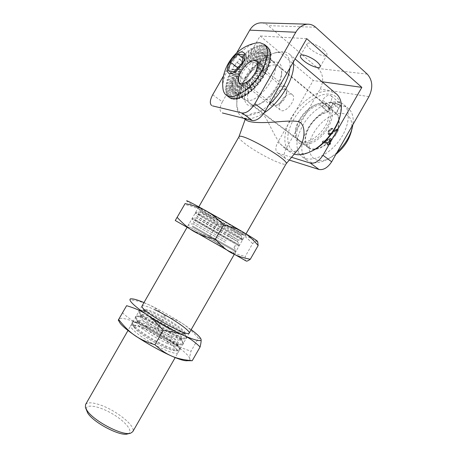 <?xml version="1.0" encoding="UTF-8"?>
<svg xmlns="http://www.w3.org/2000/svg" width="457" height="457" viewBox="0 0 457 457"><rect width="100%" height="100%" fill="white"/><g stroke="black" fill="none" stroke-linecap="round" stroke-linejoin="round"><path stroke-width="0.34" stroke-dasharray="2.29 1.71" d="M127.697 433.882C134.284 432.071 125.349 421.137 111.668 413.396C98.066 405.508 84.311 403.451 86.27 410.158M85.573 404.519C87.43 402.16 92.211 402.274 99.917 404.851C116.055 410.135 136.283 426.352 132.77 431.676M238.902 136.871L238.88 136.929C238.663 138.425 241.764 141.447 248.185 145.994C261.57 155.54 284.345 166.451 286.031 163.932L286.099 163.84M299.301 119.74C297.239 123.373 295.987 126.892 295.548 130.296C295.045 134.764 296.033 138.06 298.507 140.179C303.494 144.366 314.41 140.276 321.979 130.953C329.611 121.693 331.685 109.731 326.629 105.453C324.082 103.345 320.665 102.996 316.393 104.407C309.566 107.047 303.871 112.154 299.301 119.74M299.444 120.539C304.442 112.228 310.697 106.624 318.209 103.722C326.121 101.231 332.176 104.75 332.685 112.668C332.433 119.226 329.68 125.983 324.43 132.941C311.297 149.193 292.926 147.76 295.325 132.113C295.81 128.383 297.181 124.521 299.444 120.539M251.956 82.945C258.948 70.229 273.6 61.01 279.164 66.442C281.015 68.133 281.798 70.824 281.518 74.525C280.935 85.522 267.968 101.985 258.011 104.619C254.663 105.601 252.03 105.333 250.105 103.808C246.157 99.597 246.769 92.64 251.956 82.945M340.265 115.233C342.322 103.145 339.031 96.147 330.405 94.245C316.815 91.966 296.302 109.332 289.961 127.452C283.146 145.657 293.023 159.087 310.406 151.701L310.709 151.57M249.196 81.529C240.639 95.839 243.787 109.383 255.76 105.396C266.717 102.517 281.078 84.277 281.718 72.143C283.786 53.772 259.662 61.838 249.196 81.529M268.733 104.99C252.064 120.294 236.023 117.792 236.823 102.339C236.509 84.882 257.982 56.657 274.983 52.898L280.564 52.378C287.51 53.258 290.629 58.456 289.932 67.979M293.308 62.083C292.806 58.707 291.572 56.114 289.607 54.303C287.904 52.772 285.796 51.892 283.277 51.664L277.319 52.229C259.193 56.257 236.475 86.116 236.806 104.67C236.749 110.028 238.228 113.953 241.25 116.449C246.586 120.334 254.229 119.128 264.18 112.822M294.188 154.135L289.995 152.004C281.923 145.657 283.614 129.148 293.183 114.638C302.665 100.106 318.883 89.435 330.114 91.177L336.175 93.742M299.027 148.325C295.862 152.478 291.315 152.587 285.385 148.645C275.005 141.396 268.07 118.117 262.586 114.056C256.314 110.143 247.46 114.958 245.66 118.1L246.357 120.174M236.235 92.857L233.687 91.691C221.651 83.208 252.418 42.61 263.266 53.132C273.777 60.598 248.934 96.867 236.235 92.857M246.14 100.306C259.01 104.504 283.643 68.721 272.949 61.095L269.453 59.616C255.497 57.245 232.944 91.817 243.547 99.1L246.14 100.306M323.984 50.041C318.666 45.14 308.224 41.296 307.19 43.792C304.436 47.465 324.91 59.227 326.852 55.091C327.401 53.977 326.447 52.292 323.984 50.041M330.702 101.631L328.137 106.475C333.244 110.794 331.165 122.83 323.482 132.142C315.873 141.51 304.87 145.606 299.832 141.384C289.898 134.472 304.87 107.229 319.883 104.83L322.545 100.186C325.51 95.936 328.337 94.45 331.034 95.736C332.21 97.021 332.102 98.986 330.702 101.631L338.951 108.486C340.334 105.87 340.431 103.91 339.231 102.619C336.518 101.305 333.69 102.751 330.748 106.949L328.115 111.548L319.883 104.83M328.115 111.548C313.051 113.759 298.244 140.733 308.286 147.731C313.382 151.998 324.396 148.039 331.959 138.797C339.591 129.611 341.579 117.643 336.421 113.279L338.951 108.486M336.278 113.159L328 106.355M212.688 94.776L222.376 101.848C219.714 106.864 219.36 110.394 221.319 112.451M236.789 52.732L223.599 75.748M222.376 101.848L260.136 35.96L313.216 80.506L277.81 142.344L286.162 148.439L320.186 89.018C324.019 80.935 323.333 74.08 318.123 68.453L268.31 25.643C266.362 23.987 264.18 23.067 261.758 22.873M286.162 148.439C283.717 153.118 283.608 156.557 285.831 158.756L277.393 152.695C275.2 150.513 275.343 147.063 277.81 142.344M289.252 160.059L286.939 159.327M291.555 157.294L278.49 153.261M322.008 81.746L313.216 80.506M306.727 38.656L260.136 35.96M329.863 140.476L328.566 142.395L329.863 140.476L329.303 139.368L329.72 140.225L328.56 142.253L327.6 142.864L328.56 142.253M327.6 142.864L324.933 142.173L325.315 141.961L328.217 142.807L328.703 142.498M331.548 139.145L331.354 138.597L330.868 138.762L331.411 139.042L329.371 142.601L329.366 143.012L330.44 143.309L329.954 143.469L330.497 143.755L330.28 144.132L329.737 143.846L329.794 144.435L328.783 144.172L328.086 144.852L327.543 144.572L327.6 145.155L327.383 144.126L327.543 144.572L328.726 143.584L329.737 143.846L329.954 143.469L328.943 143.212L328.834 142.321L330.868 138.762L322.579 141.39L330.525 138.448L331.354 138.597L331.548 139.145L329.326 142.995L330.491 143.332L330.417 144.235L329.794 144.435L330.417 144.235M328.223 144.955L327.6 145.155L328.434 144.583L327.76 144.195M327.281 145.063L327.475 143.818L327.629 144.372L327.441 143.824L322.339 142.493L322.179 141.91L322.579 141.39L322.282 141.91L327.383 143.235L327.492 144.126M327.418 144.743L327.629 144.372M330.639 143.447L330.634 143.858M322.425 142.156L322.722 141.636M328.726 143.584L328.783 144.172L329.931 144.543M330.577 143.412L329.566 143.15M331.491 138.705L331.017 138.585M330.862 138.602L323.048 141.344M334.387 136.209L335.147 135.963L338.266 130.513L338.289 129.708L336.306 129.56L331.422 133.164L336.175 129.451L338.157 129.599L338.134 130.411L335.015 135.86L334.467 135.58L334.256 136.1L334.084 135.518L336.992 130.582L336.192 130.468L331.685 133.992C330.371 134.946 329.308 135.135 328.486 134.558C327.56 131.65 328.886 129.565 332.468 128.297L332.022 128.457L332.559 128.731L332.342 129.108L331.805 128.834L331.908 129.422C329.566 130.279 328.709 131.656 329.32 133.541L331.239 133.227C327.075 136.34 328.052 128.903 331.805 128.834L332.022 128.457C327.715 128.451 326.498 137.094 331.331 133.501L331.822 134.101L336.323 130.576L337.129 130.691L334.33 135.769M332.696 128.84L332.468 128.297L332.696 128.84L331.908 129.422L332.479 129.217M335.147 135.963L334.661 136.277M331.559 133.273L329.451 133.644C328.84 131.759 329.703 130.388 332.039 129.531M335.986 154.226L329.091 158.465C311.925 166.759 303.237 150.056 313.833 132.764C319.814 122.27 330.977 113.764 339.928 113.233C349.611 113.525 353.381 119.694 351.239 131.753M322.476 142.595L327.578 143.926L327.383 143.235M328.92 144.275L328.434 144.583M332.599 128.4C329.023 129.674 327.698 131.759 328.623 134.661C329.44 135.243 330.508 135.055 331.822 134.101M328.217 142.807L325.555 142.116L325.692 141.276L325.555 142.116M325.83 141.384L329.651 140.048M322.094 106.938L328.252 111.959L332.959 103.739L329.96 102.397C326.846 102.122 324.224 103.636 322.094 106.938C325.156 106.441 327.64 106.915 329.543 108.36C331.708 105.007 334.353 103.471 337.489 103.745L340.505 105.104L335.735 113.445L329.543 108.36M332.959 103.739L340.505 105.104M302.631 125.755C312.382 107.852 334.701 95.879 344.058 104.899C351.69 111.457 348.702 129.428 337.197 143.201C325.79 157.059 309.4 162.823 301.837 156.591C295.079 149.81 295.348 139.534 302.631 125.755M335.735 113.445L336.044 113.702C341.076 117.957 339.14 129.622 331.702 138.58C324.327 147.588 313.582 151.456 308.618 147.291C304.293 142.91 304.488 136.249 309.2 127.309C314.393 118.86 320.745 113.747 328.252 111.959M260.461 64.254C252.253 62.678 238.428 83.688 244.752 88.047C250.956 94.353 269.573 70.372 262.432 65.1L260.461 64.254M255.594 60.33L257.554 61.158C264.626 66.379 245.957 90.537 239.816 84.271C233.55 79.958 247.431 58.822 255.594 60.33M258.336 67.962C252.647 66.791 242.924 81.506 247.34 84.556C251.698 88.961 264.672 72.212 259.679 68.539L258.336 67.962M291.006 94.108C285.111 92.64 275.662 106.744 280.33 110C284.985 114.593 297.678 98.655 292.406 94.753L291.006 94.108M236.709 70.966C243.712 58.262 258.068 48.802 263.363 54.012C267.842 57.811 265.071 70.058 257.24 80.112C249.465 90.218 238.908 95.342 234.532 91.577C230.785 87.521 231.516 80.649 236.709 70.966M337.06 152.347C333.29 155.808 329.411 158.459 325.413 160.293C317.575 163.669 311.343 163.629 306.716 160.173C299.906 153.363 300.123 143.11 307.361 129.411C317.055 111.605 339.368 99.809 348.782 108.875C352.484 112.331 353.855 117.603 352.884 124.692M242.964 58.199L247.403 61.735L239.896 69.544L238.006 78.136L243.678 79.044L251.361 71.143L253.201 62.426L247.403 61.735M243.707 54.817L253.201 62.426M237.703 67.83L239.896 69.544M228.471 70.795L238.006 78.136M255.903 61.381L257.274 62.489L257.759 65.928L256.537 70.504L253.818 75.411L251.407 78.421L247.374 81.952L244.729 83.374L241.342 83.86L239.148 82.351L238.491 79.141L239.474 74.788L241.902 70.03L245.38 65.642L250.647 61.626L254.206 60.667L256.805 61.718L267.122 46.745L266.311 46.071L256.451 61.432M283.923 86.082L285.596 86.841C286.613 87.755 287.036 89.206 286.865 91.189C285.351 98.026 281.535 102.865 275.417 105.704C273.594 106.258 272.155 106.115 271.098 105.27C265.597 101.443 276.919 84.454 283.923 86.082M266.311 46.071L265.226 45.877L256.046 61.141M256.297 43.004C241.376 45.683 220.977 73.588 222.919 88.15L222.919 88.15M265.226 45.877L264.386 45.197L262.946 45.511L262.141 44.843L260.439 45.677L259.633 45.014L257.714 46.357L256.914 45.694L254.829 47.522L254.029 46.865L251.847 49.15L251.047 48.493L248.814 51.201L248.014 50.556L245.786 53.635L244.986 52.995L242.827 56.411L242.027 55.771L239.976 59.467L239.177 58.833L237.292 62.752L236.492 62.118L234.812 66.202L234.013 65.579L232.59 69.767L231.785 69.144L230.654 73.377L229.848 72.754L229.043 76.97L228.237 76.353L227.786 80.483L226.975 79.872L226.906 83.86L226.089 83.248L226.415 87.036L225.604 86.424L226.341 89.949L225.518 89.338L226.672 92.548L225.849 91.937L227.415 94.782L226.592 94.171L228.569 96.604L227.74 95.987L229.283 97.37L239.211 82.723L239.565 82.997L230.139 97.912M263.101 49.407L265.191 45.866M267.151 46.763L264.734 50.23M256.583 61.941L257.314 62.523L268.693 48.139M267.882 47.459L256.965 62.238M268.716 48.162L266.06 51.492M269.059 49.345L257.291 63.243L257.645 63.523L269.876 50.024M257.097 62.712L257.291 63.243M269.893 50.053L267.031 53.178M269.813 51.687L257.434 64.414L257.788 64.7L270.63 52.366M257.434 63.672L257.434 64.414M270.635 52.406L267.636 55.257M270.121 54.452L257.382 65.745L257.737 66.031L270.938 55.131M257.588 64.808L257.382 65.745M270.938 55.177L267.859 57.691M269.967 57.582L257.137 67.202L257.491 67.482L270.79 58.256M257.559 66.088L257.137 67.202M270.784 58.307L267.682 60.433M269.356 61.01L256.703 68.756L257.057 69.036L270.184 61.689M257.337 67.499L256.703 68.756M270.167 61.741L267.111 63.42M268.293 64.671L256.091 70.372L256.446 70.652L269.122 65.345M256.931 69.007L256.091 70.372M269.104 65.408L266.151 66.602M266.808 68.493L255.309 72.023L255.663 72.309L267.636 69.161M256.348 70.584L255.309 72.023M267.608 69.224L264.832 69.91M264.917 72.377L254.372 73.674L254.732 73.96L265.751 73.046M255.6 72.195L254.372 73.674M265.717 73.109L263.163 73.269M262.666 76.256L253.664 75.576L263.5 76.919M254.703 73.805L253.309 75.291M263.466 76.982L261.198 76.61M260.107 80.038L252.127 76.845L260.947 80.695M253.669 75.388L252.127 76.845M260.901 80.752L258.965 79.861M257.291 83.637L250.864 78.296L257.32 83.62M252.532 76.907L250.864 78.296M258.085 84.345L256.514 82.957M254.286 86.984L249.539 79.621L254.566 86.801M251.304 78.33L249.539 79.621M255.08 87.687L253.909 85.825M251.156 90.006L248.18 80.786L251.664 89.726M250.013 79.632L248.18 80.786M251.944 90.697L251.19 88.407M247.962 92.64L246.809 81.78L247.168 82.06L248.665 92.325M248.688 80.792L246.809 81.78M248.751 93.319L248.431 90.657M244.781 94.839L245.466 82.58L245.82 82.854L245.638 94.542M247.357 81.774L245.466 82.58M245.569 95.507L245.677 92.525M241.673 96.558L244.169 83.163L244.524 83.437L242.638 96.336M246.037 82.568L244.169 83.163M242.461 97.21L242.993 93.982M238.703 97.764L242.941 83.528L243.301 83.802L239.731 97.661M244.763 83.163L242.941 83.528M239.491 98.409L240.428 94.999M235.926 98.455L241.816 83.665L242.17 83.939L236.977 98.489M243.564 83.534L241.816 83.665M236.72 99.083L238.034 95.559M233.401 98.609L240.805 83.574L241.159 83.848L234.424 98.815M242.45 83.688L240.805 83.574M234.201 99.226L235.852 95.662M231.168 98.238L239.931 83.26L240.285 83.528L232.133 98.615M241.45 83.62L239.931 83.26M231.967 98.843L233.933 95.313M240.588 83.334L239.211 82.723M230.077 97.952L232.299 94.519M227.74 95.987L238.657 81.986L239.011 82.26L228.569 96.604M239.868 82.831L238.657 81.986M228.546 96.576L230.985 93.302M226.592 94.171L238.28 81.055L238.634 81.329L227.415 94.782M239.314 82.129L238.28 81.055M227.403 94.748L230.008 91.691M225.849 91.937L238.08 79.958L238.434 80.226L226.672 92.548M238.925 81.237L238.08 79.958M226.666 92.508L229.385 89.726M225.518 89.338L238.068 78.707L238.423 78.975L226.341 89.949M238.714 80.181L238.068 78.707M226.335 89.903L229.123 87.441M225.604 86.424L238.24 77.33L238.594 77.604L226.415 87.036M238.685 78.97L238.24 77.33M226.421 86.984L229.214 84.882M226.089 83.248L238.594 75.856L238.942 76.125L226.906 83.86M238.834 77.639L238.594 75.856M226.918 83.808L229.665 82.1M226.975 79.872L239.114 74.308L239.468 74.577L227.786 80.483M239.16 76.205L239.114 74.308M227.803 80.432L230.465 79.147M228.237 76.353L239.799 72.714L240.154 72.989L229.043 76.97M239.657 74.697L239.799 72.714M229.066 76.913L231.59 76.068M229.848 72.754L240.633 71.115L240.988 71.389L230.654 73.377M240.313 73.149L240.633 71.115M230.682 73.32L233.019 72.931M231.785 69.144L241.604 69.527L232.59 69.767M241.113 71.583L241.604 69.527M232.624 69.71L234.732 69.784M234.013 65.579L242.69 67.984L234.812 66.202M242.05 70.03L242.69 67.984M234.852 66.151L236.697 66.682M236.492 62.118L243.872 66.516L237.292 62.752M243.101 68.521L243.872 66.516M237.332 62.695L238.88 63.677M239.177 58.833L245.129 65.157L239.976 59.467M244.244 67.082L245.129 65.157M240.022 59.416L241.239 60.832M242.027 55.771L246.432 63.917L242.827 56.411M245.466 65.745L246.432 63.917M242.873 56.365L243.741 58.193M244.986 52.995L248.117 63.112L245.786 53.635M246.734 64.523L247.768 62.832M245.837 53.595L246.329 55.811M248.014 50.556L249.105 61.924L249.453 62.198L248.814 51.201M248.037 63.449L249.105 61.924M248.859 51.167L248.968 53.726M251.047 48.493L250.413 61.198L250.762 61.478L251.847 49.15M249.339 62.546L250.413 61.198M251.893 49.116L251.607 51.984M254.029 46.865L251.676 60.684L252.024 60.964L254.829 47.522M250.625 61.826L251.676 60.684M254.875 47.499L254.195 50.618M256.914 45.694L252.87 60.381L253.218 60.667L257.714 46.357M251.864 61.301L252.87 60.381M257.759 46.34L256.685 49.653M259.633 45.014L253.961 60.307L254.309 60.592L260.439 45.677M253.035 60.992L253.961 60.307M260.479 45.671L259.033 49.128M262.141 44.843L254.937 60.461L255.286 60.741L262.946 45.511M254.109 60.901L254.937 60.461M255.075 61.027L256.126 61.118M264.386 45.197L255.771 60.838M262.986 45.511L261.187 49.042M234.075 71.618L243.678 79.044M241.782 63.574L251.361 71.143M284.305 89.286C276.405 87.813 267.522 108.206 277.525 104.95C282.409 102.688 285.454 98.832 286.653 93.388C286.819 91.023 286.036 89.658 284.305 89.286M208.986 214.43C222.679 222.622 244.129 234.532 245.449 234.652C250.116 236.132 195.208 204.685 198.401 207.707L208.986 214.43M209.666 217.109L200.509 211.3C199.76 210.026 243.141 234.864 241.307 234.664L241.222 234.664C240.216 234.584 221.571 224.193 209.666 217.109M223.604 246.563L190.083 227.289L223.604 246.563M198.087 233.453L234.292 254.332L198.087 233.453M232.27 230.117L203.262 213.693L200.017 212.162L209.186 217.943C221.554 225.29 240.936 236.086 240.81 235.526L232.27 230.117M229.665 234.67L238.228 239.948C237.166 239.856 197.772 217.298 197.493 216.618L229.665 234.67M228.797 236.189L196.636 218.063C195.59 217.926 237.726 242.056 237.434 241.427L228.797 236.189M226.192 240.736L194.099 222.49L226.192 240.736M225.324 242.256L193.254 223.964L225.324 242.256M257.697 241.822C257.034 240.753 255.337 241.336 252.618 243.564L245.272 256.406C244.872 259.45 245.232 261.016 246.357 261.107M252.618 243.564C241.085 231.733 232.63 227.158 217.184 223.764C212.488 218.263 207.689 214.087 202.799 211.231C197.99 208.283 191.849 205.993 184.382 204.37M176.979 217.292C182.109 223.005 187.142 227.22 192.083 229.945C196.978 232.784 202.971 234.881 210.043 236.235C220.868 247.7 229.146 252.59 245.272 256.406M210.043 236.235L217.184 223.764M246.123 261.107L175.277 220.531M257.428 241.359C258.188 242.833 224.393 224.13 202.805 211.231C192.631 205.159 187.216 201.703 186.559 200.857M142.007 306.013C143.058 305.065 147.217 306.253 154.483 309.583M154.929 312.674C148.559 309.783 144.966 308.789 144.138 309.703L144.298 310.606C146.069 315.467 179.361 334.53 184.165 333.439L184.965 333.084C186.565 331.062 168.107 318.62 154.929 312.674M165.583 347.903C155.369 343.601 140.796 334.53 135.855 329.451L133.947 327.121C133.284 325.904 133.61 325.264 134.912 325.19C136.94 325.15 140.396 326.201 145.286 328.337C157.385 333.564 174.083 344.572 176.202 348.834C176.848 350.028 176.505 350.662 175.18 350.736C173.329 350.776 170.13 349.834 165.583 347.903M143.572 328.629C138.18 326.275 134.347 325.116 132.079 325.156C126.698 325.201 136.769 334.593 152.175 343.378C167.553 352.221 180.526 356.032 177.653 351.256C175.265 346.48 156.911 334.375 143.572 328.629M174.34 331.302C164.697 327.018 150.764 318.46 145.892 313.856C144.126 312.222 143.378 311.126 143.647 310.566L144.441 310.2C146.189 310.16 149.525 311.263 154.449 313.513C166.194 318.826 182.691 329.548 184.32 333.039L184.468 333.941C183.794 334.867 180.412 333.987 174.34 331.302M171.729 335.855C176.276 337.854 179.373 338.831 181.012 338.78L181.932 338.374C184.662 334.741 142.504 310.6 141.11 314.993L141.287 316.027L143.304 318.369C148.142 323.042 162.058 331.622 171.729 335.855M170.861 337.375C161.178 333.159 147.263 324.567 142.447 319.871C140.699 318.203 139.973 317.072 140.259 316.473L141.19 316.055C146.851 315.204 178.504 333.33 180.909 338.808L181.086 339.854C180.366 340.842 176.962 340.019 170.861 337.375M168.25 341.933C172.7 343.853 175.779 344.789 177.487 344.744L178.55 344.287C181.429 340.391 139.265 316.244 137.723 320.905L137.934 322.088L139.859 324.379C144.641 329.149 158.545 337.763 168.25 341.933M167.382 343.453C157.665 339.3 143.766 330.679 138.997 325.887C137.277 324.19 136.569 323.019 136.877 322.379L137.945 321.911C143.961 321.082 174.9 338.803 177.499 344.561L177.704 345.76C176.945 346.823 173.506 346.052 167.382 343.453M200.703 338.551L198.384 338.323L191.026 351.176C189.295 357.454 189.341 360.659 191.152 360.79M198.384 338.323C187.456 325.413 179.361 320.186 164.486 315.787C159.442 310.88 154.329 307.247 149.153 304.888C144.058 302.431 137.586 300.712 129.742 299.729M122.333 312.662C127.829 317.741 133.193 321.391 138.42 323.619C143.607 325.967 149.913 327.515 157.339 328.269C167.582 340.756 175.499 346.297 191.026 351.176M157.339 328.269L164.486 315.787M187.473 360.699C199.623 360.613 164.566 334.804 138.42 323.63C123.738 317.324 117.329 316.644 119.203 321.597M191.169 329.663C180.509 321.654 162.783 311.206 149.159 304.882L143.978 302.574M330.748 106.949L322.545 100.186M368.942 96.627L320.186 89.018M315.661 27.254L268.31 25.643M367.308 74.148L318.123 68.453M325.493 142.081L327.977 142.653L329.703 139.928L325.692 141.276L325.481 140.71L329.303 139.368M324.933 142.173L325.481 140.71M328.943 143.212L329.497 143.121M328.834 142.321L329.508 142.71M331.331 133.501L335.832 129.982L336.906 129.971L336.992 130.628L334.467 135.58L337.529 129.691L335.992 129.508L331.239 133.227M335.832 129.982L336.323 130.576M336.289 129.828L336.478 130.531M336.906 129.971L337.095 130.668M336.306 129.56L335.992 129.508M336.918 129.36L336.301 129.411M338.146 129.639L337.529 129.691M338.266 130.513L337.586 130.131M254.743 62.649C247.968 61.341 236.349 78.981 241.576 82.586C246.711 87.813 262.261 67.676 256.348 63.334L254.743 62.649M254.515 60.964C263.552 61.826 250.122 85.265 241.542 83.597C233.064 82.203 245.849 59.896 254.515 60.964M199.446 213.95C210.38 219.691 243.313 238.783 242.935 239.142L242.935 239.142C244.981 241.176 192.62 211.191 195.847 212.174L199.446 213.95M199.012 214.704C210.763 220.908 245.883 241.313 242.461 239.931L242.461 239.931C240.993 239.805 195.83 213.939 195.362 212.956L199.012 214.704M195.996 219.977L239.565 245.078C241.273 246.489 189.918 217.075 192.426 218.08L195.996 219.977M195.562 220.725L239.12 245.832C238.246 245.677 192.151 219.28 191.974 218.829L195.562 220.725M192.546 225.998L236.195 251.002L192.546 225.998M192.111 226.752L235.761 251.738L192.111 226.752M141.893 314.416C146.92 319.135 159.624 327.241 170.455 332.587C182.035 338.089 187.353 339.414 186.41 336.563L186.41 336.563C183.748 330.44 146.646 309.189 140.339 310.172L140.339 310.172C138.568 310.332 139.088 311.748 141.893 314.416M141.464 315.17C149.765 323.385 180.275 339.871 185.154 338.843L185.154 338.843C196.144 337.997 133.815 302.3 139.151 312.497L141.464 315.17M138.442 320.448C143.441 325.293 156.26 333.519 167.148 338.814C178.796 344.241 184.074 345.406 183 342.304L183 342.304C180.104 335.838 143.829 315.062 137.106 316.021L137.106 316.021C135.158 316.187 135.603 317.661 138.442 320.448M138.008 321.202C146.131 329.514 176.305 345.806 181.606 344.818L181.606 344.818C193.522 343.915 130.039 307.555 135.798 318.58L138.008 321.202M134.986 326.481C139.962 331.451 152.889 339.791 163.846 345.035C175.557 350.388 180.801 351.387 179.578 348.04L179.578 348.04C176.465 341.248 141.007 320.94 133.89 321.871L133.89 321.871C131.753 322.031 132.119 323.567 134.986 326.481M134.552 327.235C142.493 335.632 172.329 351.747 178.047 350.793L178.047 350.793C190.912 349.834 126.252 312.805 132.45 324.681L134.552 327.235M130.108 433.31L130.633 433.185M198.806 206.861L187.016 227.443M141.984 306.059L128.029 330.417M246.003 233.881L234.213 254.475M189.204 333.102L175.22 357.523M295.548 130.296L295.325 132.113M316.393 104.407L318.209 103.722M326.629 105.453L279.164 66.442M298.507 140.179L250.105 103.808M281.518 74.525L281.718 72.143M258.011 104.619L255.76 105.396M236.823 102.339L236.806 104.67M274.983 52.898L277.319 52.229M241.25 116.449L243.895 118.38M285.385 148.645L289.995 152.004M289.607 54.303L295.102 58.959M310.406 151.701L308.749 152.467M245.209 119.34L245.66 118.1M272.949 61.095L263.266 53.132M243.547 99.1L233.687 91.691M320.123 66.848L326.852 55.091M300.432 55.594L307.19 43.792M336.421 113.279L328.137 106.475M308.286 147.731L299.832 141.384M339.231 102.619L331.034 95.736M277.393 152.695L285.831 158.756M322.288 142.47L322.711 141.196L330.525 138.448L331.411 138.625M332.707 128.44L332.313 128.24C330.222 128.177 326.435 131.679 328.486 134.558L328.623 134.661M337.129 130.691L334.084 135.518M338.289 129.708L335.998 129.382L331.245 133.101C329.943 133.792 329.297 133.935 329.32 133.541L329.451 133.644M334.09 135.512L334.198 136.077M337.489 103.745L329.96 102.397M239.816 84.271L244.752 88.047M257.554 61.158L262.432 65.1M292.406 94.753L259.679 68.539M280.33 110L247.34 84.556M234.532 91.577L308.618 147.291M263.363 54.012L336.044 113.702M301.837 156.591L306.716 160.173M344.058 104.899L348.782 108.875M329.091 158.465L325.413 160.293M271.098 105.27L241.576 82.586L242.861 83.071L244.655 82.814C245.295 82.808 247.254 81.489 250.545 78.861C253.298 75.771 255.326 72.532 256.634 69.144L257.16 65.305L256.348 63.334L285.596 86.841M226.489 95.302L226.032 94.965M286.653 93.388L286.865 91.189M277.525 104.95L275.417 105.704M241.222 234.664L245.449 234.652M200.532 211.363L198.401 207.707M193.277 223.97L189.021 223.987L188.587 224.718L190.083 227.289L187.107 227.306M234.047 247.323L236.195 251.002L235.761 251.738L232.79 251.744L234.292 254.332M240.793 235.469L242.935 239.142L242.461 239.931L238.228 239.948M200.097 212.162L195.847 212.174L195.362 212.956L197.493 216.618M237.434 241.427L238.28 239.954M196.636 218.063L197.481 216.589M237.423 241.405L239.565 245.078L239.12 245.832L234.875 245.849M196.681 218.069L192.426 218.08L191.974 218.829L194.111 222.502L193.254 223.964M234.058 247.328L234.898 245.855M240.81 235.526L241.307 234.664M200.017 212.162L200.509 211.3M184.165 333.439L188.324 333.496M144.298 310.606L142.156 307.053M134.912 325.19L132.079 325.156M176.202 348.834L177.653 351.256M184.32 333.039L186.41 336.563C187.107 337.929 186.685 338.688 185.154 338.843L181.012 338.78M144.441 310.2L140.339 310.172C138.859 310.297 138.46 311.068 139.151 312.497L141.287 316.027M181.086 339.854L181.932 338.374M140.259 316.473L141.11 314.993M180.909 338.808L183 342.304C183.788 343.824 183.326 344.664 181.606 344.818L177.487 344.744M141.19 316.055L137.106 316.021C135.443 316.141 135.009 316.992 135.798 318.58L137.934 322.088M177.704 345.76L178.55 344.287M136.877 322.379L137.723 320.905M177.499 344.561L179.578 348.04C180.475 349.725 179.967 350.639 178.047 350.793L175.18 350.736M137.945 321.911L133.89 321.871C132.033 321.979 131.553 322.916 132.45 324.681L133.947 327.121M184.468 333.941L184.965 333.084M143.647 310.566L144.138 309.703"/><path stroke-width="0.69" d="M85.459 407.49L87.687 413.002C93.639 422.771 120.579 436.772 127.697 433.882L130.108 433.31M175.22 357.523L132.77 431.676L130.633 433.185C122.967 436.332 93.417 420.971 86.939 410.352L85.396 407.273L85.573 404.519M246.003 233.881L286.099 163.84C290.366 160.441 240.108 131.656 238.931 136.826L238.902 136.871M310.709 151.57C323.659 146.24 337.42 129.491 340.265 115.233L340.642 113.49C337.592 128.845 322.636 146.925 308.749 152.467C303.18 154.757 298.324 155.317 294.188 154.135M289.932 67.979C288.847 79.398 279.793 95.205 268.733 104.99M264.18 112.822C280.866 102.185 295.908 75.988 293.308 62.083M336.175 93.742L336.786 94.262C341.082 98.346 342.367 104.756 340.642 113.49M243.895 118.38L246.357 120.174C249.385 122.407 258.159 123.082 272.692 122.208C285.728 121.105 298.57 120.037 300.672 122.899C306.007 127.577 304.528 141.03 299.027 148.325L286.088 163.857M303.528 60.598C300.963 58.353 299.929 56.685 300.432 55.594C301.38 53.241 311.765 57.182 317.135 61.998C319.62 64.214 320.608 65.842 320.1 66.888C319.043 69.218 308.875 65.311 303.528 60.598M211.682 105.527L211.517 105.413C209.603 103.385 209.997 99.837 212.688 94.776L223.599 75.748M261.758 22.873L260.884 22.85C256.28 23.067 252.567 25.495 249.739 30.139L236.789 52.732M212.516 105.887L242.153 113.022L252.355 120.511C256.657 120.877 260.878 117.855 265.031 111.451L254.829 103.745C250.636 110.228 246.414 113.319 242.153 113.022M254.829 103.745L295.788 32.247C298.907 27.112 302.917 24.427 307.824 24.181C310.749 24.175 313.365 25.198 315.661 27.254L367.308 74.148C372.638 80.283 373.18 87.773 368.942 96.627L331.656 161.795L322.99 155.249L361.835 87.373L306.727 38.656L265.031 111.451M322.99 155.249C319.072 161.178 314.862 163.795 310.366 163.103L319.049 169.478L289.252 160.059M310.366 163.103L291.555 157.294M319.049 169.478C323.573 170.215 327.772 167.656 331.656 161.795M361.835 87.373L322.008 81.746M252.355 120.511L222.336 112.936M352.176 128.109L351.239 131.753C348.76 140.482 343.675 147.977 335.986 154.226M352.884 124.692L352.221 127.92C349.742 136.946 344.692 145.092 337.06 152.347M229.694 62.066C233.041 56.845 236.709 53.503 240.708 52.041C245.403 51.138 246.392 56.742 242.581 63.677C239.091 69.07 235.344 72.423 231.339 73.748C226.723 74.411 226.009 68.75 229.694 62.066M228.471 70.795L234.075 71.618L241.782 63.574L243.707 54.817L237.971 54.217L230.448 62.158L228.471 70.795M237.971 54.217L242.964 58.199M230.448 62.158L237.703 67.83M257.445 42.798C236.452 45.837 220.514 67.236 222.919 88.15C223.199 91.2 224.233 93.474 226.032 94.965C231.779 99.866 245.757 93.068 256.194 79.501C266.705 66.002 270.464 49.607 264.586 44.575L259.947 42.701L256.297 43.004M226.489 95.302L230.1 97.969L232.002 98.855L231.168 98.238L234.201 99.226L233.401 98.609L236.72 99.083L235.926 98.455L239.491 98.409L238.703 97.764L242.461 97.21L241.673 96.558L245.569 95.507L244.781 94.839L248.751 93.319L247.962 92.64L251.944 90.697L251.156 90.006L255.08 87.687L254.286 86.984L258.131 84.294L257.291 83.637L260.947 80.695L260.107 80.038L263.466 76.982L262.666 76.256L265.751 73.046L264.917 72.377L267.608 69.224L266.808 68.493L269.104 65.408L268.293 64.671L270.184 61.689L269.356 61.01L270.784 58.307L269.967 57.582L270.938 55.177L270.121 54.452L270.63 52.366L269.813 51.687L269.893 50.053L267.374 46.894M257.32 83.62L258.131 84.294M254.566 86.801L255.126 87.635M251.664 89.726L251.996 90.652M248.665 92.325L248.802 93.279M245.638 94.542L245.62 95.473M242.638 96.336L242.513 97.187M239.731 97.661L239.537 98.392M236.977 98.489L236.766 99.078M234.424 98.815L234.235 99.226M185.119 203.576L175.265 220.514L185.119 203.576C201.874 207.095 211.043 212.019 223.513 224.958C239.799 228.546 247.9 233.578 258.154 245.535L257.697 241.822M258.154 245.535L250.287 259.273C234.904 256.274 226.541 251.704 215.333 239.251C197.755 235.224 188.804 229.911 177.196 217.412M175.271 220.52L246.357 261.107C247.106 261.25 248.414 260.644 250.287 259.273M223.513 224.958L215.333 239.251M186.559 200.857L186.742 200.812C188.335 200.189 257.674 239.902 257.377 241.267L257.428 241.359M154.483 309.583C171.386 317.232 194.653 333.461 188.324 333.496C182.943 334.792 144.086 312.537 142.156 307.053L142.007 306.013M126.612 305.687L118.277 320.106L126.612 305.687C142.67 310.457 151.387 316.175 163.109 330.445C180.326 332.422 188.987 336.495 200.103 346.954C201.171 342.436 201.417 339.705 200.823 338.757L200.703 338.551M200.103 346.954L192.231 360.716C175.974 359.219 167.051 355.609 154.912 344.761C138.083 339.408 129.577 333.302 118.677 319.54M118.283 320.117L119.203 321.597C123.23 331.451 177.39 362.47 187.473 360.699L192.231 360.716M163.109 330.445L154.912 344.761M143.978 302.574C137.848 299.998 133.638 298.758 131.336 298.849C125.127 298.947 140.436 311.857 162.972 324.733C185.485 337.66 204.056 344.15 200.72 338.586C199.566 336.546 196.379 333.57 191.169 329.663M295.788 32.247L249.739 30.139M238.931 136.826L198.806 206.861M187.016 227.443L141.984 306.059M128.029 330.417L85.522 404.616M234.213 254.475L189.204 333.102M295.102 58.959L336.786 94.262M238.891 136.894L245.209 119.34M260.884 22.85L307.824 24.181M267.585 47.077L264.586 44.575M257.377 241.267L257.845 242.073M131.336 298.849L130.336 298.844"/></g></svg>
